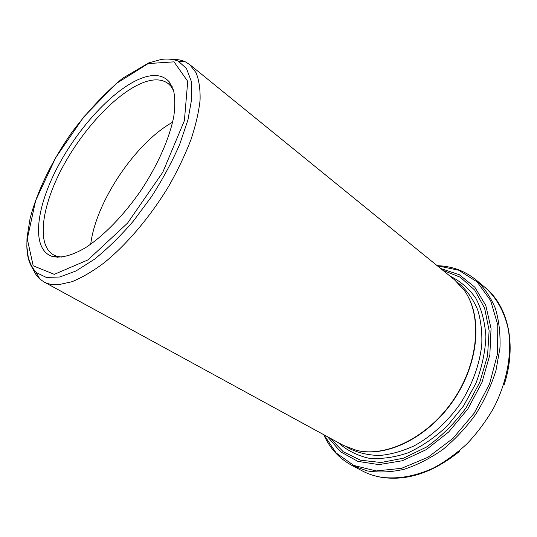 <?xml version="1.0" encoding="UTF-8"?>
<svg xmlns="http://www.w3.org/2000/svg" width="537" height="537" viewBox="0 0 537 537"><rect width="100%" height="100%" fill="white"/><g stroke="black" fill="none" stroke-linecap="round" stroke-linejoin="round"><path stroke-width="0.81" d="M362.629 451.429C391.95 455.423 430.479 434.728 454.027 399.562C477.648 364.448 482.199 320.951 467.391 295.33M189.675 64.554L454.416 279.703L464.169 290.188C482.226 315.112 479.085 361.817 453.778 399.394C428.593 437.058 386.553 457.665 356.649 450.395L343.25 445.341L43.833 281.858C47.954 284.12 52.921 285.06 58.728 284.67L72.045 281.697C81.939 277.649 92.545 271.433 103.849 263.029C126.786 244.557 150.729 216.277 169.242 185.352C177.982 169.806 185.231 154.562 190.984 139.62C195.763 125.168 198.797 111.991 200.079 100.077C200.361 89.108 199.019 79.979 196.052 72.696L189.675 64.554L185.54 61.916C181.714 60.084 177.364 59.278 172.484 59.506M32.65 267.862C34.287 272.467 36.677 276.186 39.825 279.032L43.833 281.858M141.687 78.147C113.622 88.753 77.758 127.9 56.7 168.759C35.563 209.531 31.361 249.51 52.149 256.411C60.668 258.492 72.139 255.632 85.544 247.671C103.782 235.891 124.289 214.807 141.406 189.749C158.106 164.423 169.853 137.452 173.84 116.113C175.203 105.957 175.096 97.311 173.505 90.176L169.276 81.892C163.026 74.912 153.83 73.663 141.687 78.147M172.605 122.201C135.358 142.956 95.808 201.885 90.719 244.221M173.646 90.679L170.887 86.222L168.175 83.571C162.08 79.087 153.978 78.677 143.876 82.336C117.281 92.183 83.396 128.35 62.675 167.007C41.913 205.584 36.086 244.496 53.284 254.76L56.768 256.263L61.943 257.129M39.825 279.032L36.268 272.561C32.254 267.882 29.542 262.559 28.146 256.592L26.85 246.523L26.998 237.831L30.025 218.841C36.912 191.675 52.062 160.657 71.71 132.558C87.135 111.958 104.077 93.874 122.537 78.308L148.554 62.977L160.979 59.513C166.96 58.553 172.706 59.077 178.203 61.077L186.5 68.528L191.199 81.074L191.783 98.405L187.963 119.838L179.707 144.319C172.115 161.724 162.738 179.143 151.582 196.582L133.364 221.09C120.375 236.132 107.373 248.879 94.351 259.324L75.959 270.984L59.701 277.005L46.31 277.414L36.268 272.561C30.3 267.043 27.165 258.505 26.87 246.953M148.172 63.581L116.267 83.537L83.866 116.777L55.66 157.744L35.65 200.576L27.28 238.918L33.2 265.802L54.277 274.347L88.021 259.874L127.544 223.13L162.785 172.263L184.386 120.671L187.728 81.322L174.015 61.849L148.172 63.581M346.848 447.126L350.191 448.952C359.072 453.114 368.919 455.289 379.74 455.477C390.943 454.436 402.381 451.241 414.054 445.905C431.426 436.427 447.556 421.78 460.263 403.75C472.271 384.707 479.44 365.126 481.763 345.016C482.286 332.188 480.904 320.388 477.621 309.627C473.345 299.686 467.606 291.396 460.39 284.758L457.437 282.355M440.608 268.48L459.31 274.729L474.822 287.194L485.784 305.452L491.053 328.523L489.851 354.856L481.971 382.411L467.881 408.865L448.744 431.923L426.23 449.657L402.314 460.746L378.961 464.612L357.911 461.384L340.505 451.758L327.63 436.816M330.148 438.192L343.25 451.765L360.495 460.189L381.008 462.511L403.509 458.168L426.398 447.093C441.313 436.534 454.571 423.404 466.17 407.711L479.742 382.391L487.542 355.984L489.12 330.604L484.616 308.137L474.688 290.04L460.363 277.267L442.837 270.286M323.892 434.775L336.142 452.946L353.883 465.485L376.195 470.949L401.575 468.324L427.982 457.269L453.013 438.36L474.231 413.128L489.549 383.928L497.564 353.594L497.786 324.966L490.603 300.485L477.091 281.912L458.759 270.239L437.299 265.788M475.97 279.871C484.025 287.449 490.456 296.86 495.255 308.097C498.947 320.253 500.518 333.564 499.96 348.023L496 370.342C491.281 385.499 484.555 400.119 475.829 414.195C466.109 427.606 455.128 439.367 442.884 449.482C430.204 458.383 417.283 464.995 404.119 469.298C391.124 472.198 378.833 472.735 367.254 470.915L351.567 465.223L362.166 470.835C368.02 473.943 374.43 476.084 381.384 477.245C397.709 479.38 414.98 476.353 433.191 468.163C445.059 461.773 456.336 453.651 467.022 443.79C477.145 433.077 485.951 421.27 493.449 408.382C507.136 382.022 512.264 353.406 508.311 329.423C504.552 311.923 496.463 297.626 485.179 287.55L475.97 279.871C464.727 270.809 451.792 266.077 437.165 265.681M338.196 442.582C346.654 450.201 356.763 455.383 368.51 458.142C381.002 459.296 394.158 457.531 407.986 452.845C421.827 446.462 434.943 437.48 447.328 425.908L463.552 405.959L475.869 383.384C481.884 367.536 485.226 351.997 485.891 336.766C484.985 322.193 481.635 309.352 475.836 298.23C468.835 288.403 460.202 281.012 449.946 276.065M55.955 256.29L57.761 257.317M170.605 85.464L172.243 86.746M170.887 86.222L169.276 81.892M56.768 256.263L52.149 256.411M178.203 61.077L185.54 61.916M504.156 384.714C517.124 345.022 508.264 306.211 485.179 287.55M459.283 451.583C433.158 472.513 407.348 481.112 381.854 477.38C374.745 476.212 368.181 474.03 362.166 470.835M323.737 434.688C329.644 448.073 338.921 458.249 351.567 465.223"/></g></svg>
